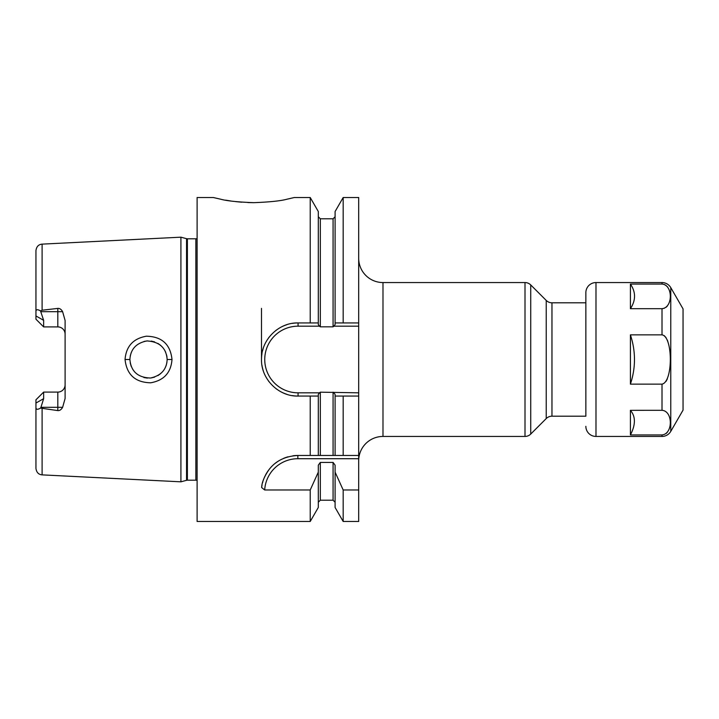 <?xml version="1.0" encoding="UTF-8"?>
<svg xmlns="http://www.w3.org/2000/svg" width="719" height="719" viewBox="0 0 719 719"><rect width="100%" height="100%" fill="white"/><g stroke="black" fill="none" stroke-linecap="round" stroke-linejoin="round"><path stroke-width="1.08" d="M197.114 238.546A3.236 3.236 0 0 1 195.865 238.798L187.389 238.798A3.236 3.236 0 0 1 186.554 238.69L180.918 237.18L180.918 481.82L42.106 474.873C38.547 474.549 36.498 472.392 35.95 468.402L35.95 403.044L43.643 398.668L43.643 392.098L41.972 393.769M180.918 237.18L42.106 244.127L42.106 310.222L57.817 308.406C59.695 308.244 61.295 309.341 62.616 311.678L65.105 320.503L65.105 398.497L62.616 407.322C61.286 409.668 59.686 410.756 57.817 410.594L57.817 407.322L40.938 407.322L40.498 408.104C37.298 409.956 35.779 409.578 35.95 406.972L35.968 407.367M40.498 408.104L57.817 410.594M172.003 359.5C171.005 372.667 163.914 380.432 150.72 382.796C135.307 382.481 126.742 374.716 125.043 359.5C126.131 346.297 133.231 338.532 146.361 336.204C161.838 336.537 170.385 344.302 172.003 359.5L167.15 359.5C166.682 369.476 161.128 375.651 150.496 378.023C137.841 377.61 130.975 371.435 129.896 359.5C130.525 349.227 136.197 343.035 146.91 340.941C159.51 341.687 166.26 347.879 167.15 359.5L167.15 359.931M40.938 407.322L43.643 398.668M62.616 311.678L57.817 311.678L57.817 326.902A7.289 7.289 0 0 1 65.105 334.191A7.289 7.289 0 0 0 57.817 326.902L43.643 326.902L35.95 319.209L35.95 250.598C36.498 246.608 38.547 244.451 42.106 244.127M65.105 384.809A7.289 7.289 0 0 1 57.817 392.098L43.643 392.098L35.95 399.791L35.95 403.044M35.95 312.028C35.779 309.422 37.298 309.044 40.498 310.896L43.643 320.332L43.643 326.902L41.972 325.231M40.498 310.896L42.106 310.222M197.114 480.454A3.236 3.236 0 0 0 195.865 480.202L187.389 480.202A3.236 3.236 0 0 0 186.554 480.31L180.918 481.82M318.301 322.939L318.301 211.521L310.222 197.518L294.305 197.518L287.241 199.145C281.039 200.88 269.895 202.057 253.807 202.668C237.908 202.075 226.809 200.916 220.526 199.172L213.318 197.518L197.114 197.518L197.114 521.482L310.222 521.482L310.222 489.981L264.691 489.981L261.653 487.536C261.86 482.377 264.349 476.346 269.131 469.471C275.719 460.861 285.29 456.188 297.837 455.469L318.301 455.469L318.301 394.372L319.551 392.826L298.07 392.826A33.326 33.326 0 0 1 264.745 359.5A33.326 33.326 0 0 1 298.07 326.174L319.551 326.174L318.301 324.629L318.301 322.939L298.07 322.939C278.604 322.364 260.988 339.997 261.5 359.5C260.988 379.012 278.621 396.645 298.07 396.061L310.222 396.061L310.222 455.469M310.222 197.518L310.222 322.939M287.816 199.019L289.182 198.723M289.38 198.678L290.35 198.462M225.658 200.161L230.646 200.96M235.733 201.626L241.692 202.201M247.857 202.551L253.807 202.668M319.551 392.826L320.323 392.179L358.691 392.826L358.691 396.061L343.179 396.061L343.179 455.469L358.691 455.469L358.691 521.482L343.179 521.482L343.179 489.981L358.691 489.981M358.691 396.061L358.691 455.469L297.837 455.469A36.444 36.444 0 0 0 292.921 455.801M343.179 322.939L343.179 197.518L335.099 211.521L335.099 322.939L358.691 322.939L358.691 326.174L333.841 326.174L333.077 326.821L320.323 326.821L319.551 326.174M343.179 197.518L358.691 197.518L358.691 322.939M343.179 521.482L335.099 507.479L335.099 472.14L343.179 489.981M343.179 396.061L335.099 396.061L335.099 455.469L318.301 455.469M343.179 455.469L335.099 455.469M335.099 396.061L335.099 394.372L333.841 392.826M335.099 322.939L335.099 324.629L333.841 326.174M335.099 472.14L335.099 465.166L333.077 462.416L320.323 462.416L318.301 465.166L318.301 507.479L310.222 521.482M310.222 396.061L318.301 396.061M318.301 472.14L310.222 489.981M358.691 392.826L358.691 326.174M264.691 489.981A33.209 33.209 0 0 1 297.837 458.713L358.691 458.713M261.788 486.556A36.444 36.444 0 0 1 262.022 485.199M262.552 482.809A36.444 36.444 0 0 1 262.902 481.541M263.271 480.373A36.444 36.444 0 0 1 264.206 477.874M264.304 477.65A36.444 36.444 0 0 1 265.077 475.951M265.419 475.259A36.444 36.444 0 0 1 267.01 472.473M267.216 472.149A36.444 36.444 0 0 1 269.131 469.471M275.242 463.324A36.444 36.444 0 0 1 279.134 460.636M283.448 458.434A36.444 36.444 0 0 1 288.067 456.808M358.691 460.735A24.293 24.293 0 0 1 382.984 436.442L525.005 436.442A8.098 8.098 0 0 0 530.73 434.069L530.73 284.931A8.098 8.098 0 0 0 525.005 282.558L382.984 282.558L382.984 436.442M358.691 258.265A24.293 24.293 0 0 0 382.984 282.558M546.233 300.434L546.233 418.566A8.098 8.098 180 0 1 551.967 416.193L585.859 416.193L585.859 292.687L585.859 302.807L551.967 302.807A8.098 8.098 -0 0 1 546.233 300.434L530.73 284.931M546.233 418.566L530.73 434.069M298.07 392.826L298.07 396.061A36.561 36.561 0 0 1 292.345 395.612M286.782 394.282A36.561 36.561 0 0 1 281.506 392.098M276.626 389.114A36.561 36.561 0 0 1 276.015 388.664M269.059 381.753A36.561 36.561 0 0 1 268.511 381.025M263.28 370.77A36.561 36.561 0 0 1 261.95 365.198M261.5 308.379L261.5 359.5A36.561 36.561 0 0 1 261.95 353.811M262.552 350.809A36.561 36.561 0 0 1 263.28 348.23M268.502 337.984A36.561 36.561 0 0 1 269.176 337.094M276.051 330.309A36.561 36.561 0 0 1 276.617 329.886M281.497 326.902A36.561 36.561 0 0 1 286.782 324.727M292.345 323.388A36.561 36.561 0 0 1 298.07 322.939L298.07 326.174M130.22 362.933L131.2 366.348L130.22 362.933M134.875 372.181L132.79 369.467L134.893 372.19M143.926 377.547L147.431 378.095M151.143 377.942L154.549 377.124L151.125 377.942M157.919 375.588L160.777 373.529L157.91 375.588M164.885 368.407L166.08 365.728L164.885 368.407M166.215 365.324L166.916 362.457L166.215 365.333M147.413 378.095L143.899 377.547M129.896 359.842L129.896 359.158M167.006 357.145L166.556 354.844L167.006 357.145M165.73 352.355L164.597 350.081L165.73 352.355M160.777 345.471L157.937 343.421L160.786 345.479M154.585 341.885L151.197 341.067L154.594 341.893M147.485 340.905L144.016 341.426L147.503 340.905M131.218 352.625L130.22 356.04L131.218 352.616M683.05 308.882L683.05 410.118L670.773 431.373L670.773 287.627L683.05 308.882M662.01 384.135L630.419 384.135L630.419 334.865L630.419 384.126C635.821 367.742 635.821 351.321 630.419 334.865L662.01 334.865C673.065 336.456 673.11 382.157 662.01 384.135L662.01 410.306C673.065 411.097 673.11 433.952 662.01 434.941L630.419 434.941L630.419 410.36M666.073 381.331L667.331 378.895M667.798 341.327L667.331 340.105M666.073 337.669L664.221 335.647M662.01 334.865L662.01 308.694L630.419 308.694C635.902 300.299 635.902 292.094 630.437 284.077L662.01 284.059C673.065 284.85 673.11 307.705 662.01 308.694L664.221 308.307M666.073 307.283L667.331 306.078M667.807 287.303L667.331 286.674M666.073 285.461L664.221 284.445M630.419 308.694L630.419 284.059L662.01 284.059L662.01 282.558A10.12 10.12 0 0 1 670.773 287.627M585.859 426.313A10.12 10.12 0 0 0 595.988 436.442L662.01 436.442A10.12 10.12 180 0 0 670.773 431.373M666.073 433.539L667.331 432.326M662.01 282.558L595.988 282.558A10.12 10.12 0 0 0 585.859 292.687M630.419 410.324L662.01 410.306M630.419 434.941C635.713 424.677 635.704 416.472 630.392 410.324M42.106 408.778L42.106 474.873M57.817 308.406L57.817 311.678L40.938 311.678M43.643 320.332L35.95 315.956M186.554 480.31L186.554 238.69M187.389 480.202L187.389 238.798M195.865 480.202L195.865 238.798M320.323 326.821L320.323 218.783L318.301 216.761M320.323 392.179L320.323 455.469M318.301 502.239L320.323 500.217L320.323 462.416M333.077 326.821L333.077 218.783L335.099 216.761M333.077 392.179L333.077 455.469M320.323 500.217L333.077 500.217L333.077 462.416M297.837 458.713L297.837 455.469M525.005 436.442L525.005 282.558M551.967 302.807L551.967 416.193M125.043 359.5L129.896 359.5M62.616 407.322L57.817 407.322L57.817 392.098M595.988 436.442L595.988 282.558M662.01 436.442L662.01 434.941M320.323 218.783L333.077 218.783M333.077 500.217L335.099 502.239"/></g></svg>
